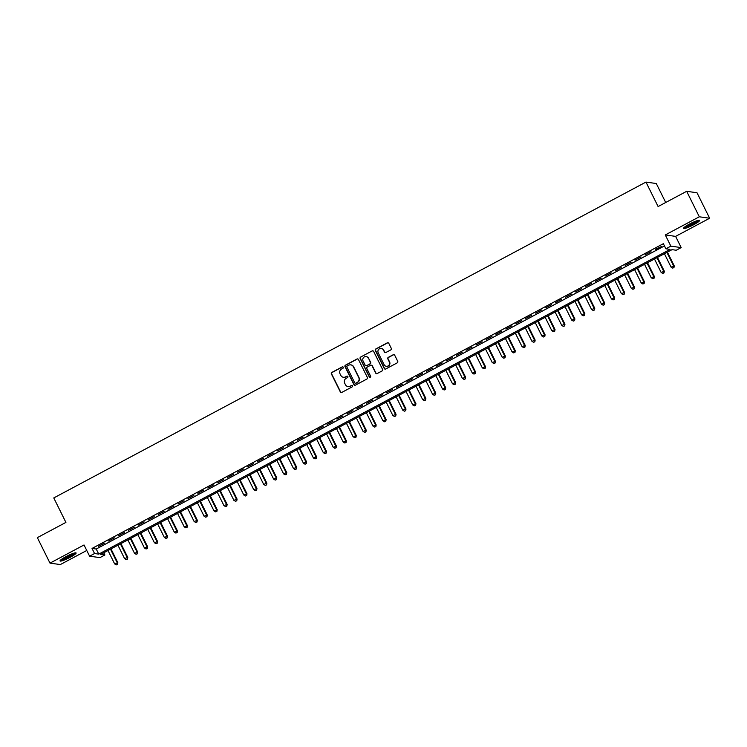 <?xml version="1.0" encoding="UTF-8"?>
<svg xmlns="http://www.w3.org/2000/svg" width="747" height="747" viewBox="0 0 747 747"><rect width="100%" height="100%" fill="white"/><g stroke="black" fill="none" stroke-linecap="round" stroke-linejoin="round"><path stroke-width="1.12" d="M343.265 367.216A0.794 0.766 -82 0 0 342.238 366.88L331.873 372.408A1.13 1.092 -82 0 0 331.397 373.93L340.333 391.932A1.13 1.092 -82 0 0 341.809 392.418L352.164 386.89A0.794 0.766 -82 0 0 351.93 385.405A0.794 0.766 -82 0 0 351.473 385.489L350.128 386.199A3.614 3.502 -82 0 1 345.422 384.668L344.675 383.164A3.614 3.502 -82 0 1 346.206 378.299L347.551 377.58A0.794 0.766 -82 0 0 347.308 376.105A0.794 0.766 -82 0 0 346.851 376.18L345.516 376.899A3.614 3.502 -82 0 1 340.8 375.358L340.053 373.864A3.614 3.502 -82 0 1 341.584 368.999L342.929 368.28A0.794 0.766 -82 0 0 343.265 367.216M342.826 366.833A0.794 0.766 -82 0 0 342.518 366.917L332.154 372.445A1.13 1.092 -82 0 0 331.668 373.967L340.613 391.979A1.13 1.092 -82 0 0 341.295 392.539M352.07 385.443A0.794 0.766 -82 0 0 351.753 385.527L350.128 386.199M347.448 376.133A0.794 0.766 -82 0 0 347.131 376.227L345.516 376.899M689.388 224.091A8.964 1.27 153.6 0 0 683.533 228.386A8.964 1.27 153.6 0 0 693.748 224.707A8.964 1.27 153.6 0 0 699.594 220.412A8.964 1.27 153.6 0 0 689.388 224.091M65.904 556.655A8.964 1.27 153.6 0 0 60.049 560.941A8.964 1.27 153.6 0 0 70.255 557.262A8.964 1.27 153.6 0 0 76.11 552.967A8.964 1.27 153.6 0 0 65.904 556.655M390.821 349.885A1.13 1.092 -82 0 0 391.297 348.363L388.785 343.312A1.13 1.092 -82 0 0 387.32 342.836L375.806 348.97A1.13 1.092 -82 0 0 375.33 350.492L384.266 368.504A1.13 1.092 -82 0 0 385.741 368.981L397.245 362.846A1.13 1.092 -82 0 0 397.731 361.324L394.696 355.217A1.13 1.092 -82 0 0 393.23 354.741L388.3 357.365A1.13 1.092 -82 0 0 387.824 358.887L389.327 361.912A3.016 2.923 -82 0 1 386.302 366.291A3.016 2.923 -82 0 1 384.107 364.695L378.225 352.836A3.016 2.923 -82 0 1 381.25 348.457A3.016 2.923 -82 0 1 383.444 350.054L384.425 352.033A1.13 1.092 -82 0 0 385.891 352.509L390.821 349.885M665.885 248.798L670.853 246.146L681.18 247.593L676.212 250.245L672.029 249.657L100.705 554.395L104.897 554.974L99.93 557.626L89.593 556.179L94.561 553.536L98.753 554.115L670.078 249.386L665.885 248.798L663.355 243.699L92.03 548.438L94.561 553.536M89.593 556.179L84.028 544.974L50.002 563.126L37.35 537.644L65.913 522.405L53.775 497.941L645.959 182.081L658.107 206.545L686.67 191.307L699.313 216.789L665.288 234.941L670.853 246.146M358.457 359.494A1.13 1.092 -82 0 0 356.982 359.008L345.478 365.152A1.13 1.092 -82 0 0 345.002 366.674L353.938 384.677A1.13 1.092 -82 0 0 355.413 385.163L366.917 379.018A1.13 1.092 -82 0 0 367.393 377.496L358.457 359.494M360.642 357.057L372.155 350.922A1.13 1.092 -82 0 1 373.621 351.407L382.567 369.41A1.13 1.092 -82 0 1 382.081 370.932L377.16 373.556A1.13 1.092 -82 0 1 375.685 373.08L372.062 365.778A1.13 1.092 -82 0 0 370.587 365.292L367.319 367.038A1.13 1.092 -82 0 0 366.842 368.56L370.615 376.161A0.794 0.766 -82 0 1 369.821 377.31A0.794 0.766 -82 0 1 369.251 376.89L360.166 358.579A1.13 1.092 -82 0 1 360.642 357.057L372.155 350.922M686.67 191.307L696.998 192.754L709.65 218.236L699.313 216.789M50.002 563.126L60.33 564.564L86.764 550.474M104.487 543.153L98.529 546.337L104.487 543.153M114.431 537.859L108.464 541.033L114.431 537.859M124.366 532.555L118.399 535.739L124.366 532.555M134.301 527.251L128.335 530.435L134.301 527.251M144.236 521.957L138.27 525.132L144.236 521.957M154.171 516.653L148.205 519.837L154.171 516.653M164.107 511.359L158.149 514.534L164.107 511.359M174.042 506.055L168.084 509.239L174.042 506.055M183.977 500.761L178.019 503.936L183.977 500.761M193.912 495.457L187.955 498.641L193.912 495.457M203.847 490.153L197.89 493.337L203.847 490.153M213.791 484.859L207.825 488.034L213.791 484.859M223.726 479.555L217.76 482.739L223.726 479.555M233.662 474.261L227.695 477.436L233.662 474.261M243.597 468.957L237.63 472.141L243.597 468.957M253.532 463.663L247.565 466.838L253.532 463.663M263.467 458.359L257.51 461.543L263.467 458.359M273.402 453.055L267.445 456.24L273.402 453.055M283.337 447.761L277.38 450.936L283.337 447.761M293.272 442.457L287.315 445.642L293.272 442.457M303.207 437.163L297.25 440.338L303.207 437.163M313.152 431.859L307.185 435.043L313.152 431.859M323.087 426.565L317.12 429.74L323.087 426.565M333.022 421.261L327.055 424.445L333.022 421.261M342.957 415.958L336.99 419.142L342.957 415.958M352.892 410.663L346.925 413.838L352.892 410.663M362.827 405.36L356.87 408.544L362.827 405.36M372.762 400.065L366.805 403.24L372.762 400.065M382.697 394.761L376.74 397.946L382.697 394.761M392.633 389.467L386.675 392.642L392.633 389.467M402.568 384.163L396.61 387.348L402.568 384.163M412.503 378.86L406.545 382.044L412.503 378.86M422.447 373.565L416.481 376.74L422.447 373.565M432.382 368.262L426.416 371.446L432.382 368.262M442.317 362.967L436.351 366.142L442.317 362.967M452.252 357.664L446.286 360.848L452.252 357.664M462.188 352.369L456.23 355.544L462.188 352.369M472.123 347.066L466.165 350.25L472.123 347.066M482.058 341.762L476.1 344.946L482.058 341.762M491.993 336.467L486.036 339.642L491.993 336.467M501.928 331.164L495.971 334.348L501.928 331.164M511.863 325.869L505.906 329.044L511.863 325.869M521.808 320.566L515.841 323.75L521.808 320.566M531.743 315.271L525.776 318.446L531.743 315.271M541.678 309.968L535.711 313.152L541.678 309.968M551.613 304.664L545.646 307.848L551.613 304.664M561.548 299.37L555.591 302.544L561.548 299.37M571.483 294.066L565.526 297.25L571.483 294.066M581.418 288.772L575.461 291.946L581.418 288.772M591.353 283.468L585.396 286.652L591.353 283.468M601.288 278.173L595.331 281.348L601.288 278.173M611.223 272.87L605.266 276.054L611.223 272.87M621.168 267.566L615.201 270.75L621.168 267.566M631.103 262.272L625.136 265.446L631.103 262.272M641.038 256.968L635.071 260.152L641.038 256.968M650.973 251.674L645.006 254.848L650.973 251.674M92.03 548.438L96.223 549.026L664.466 245.931M655.642 249.647L661.609 246.473L655.464 249.274M665.708 202.484L656.296 183.529L645.959 182.081M665.288 234.941L675.615 236.379L709.65 218.236M675.615 236.379L681.18 247.593M103.786 552.752L104.897 554.974M96.223 549.026L98.753 554.115M343.564 377.291A3.614 3.502 -82 0 0 345.796 376.936M348.177 386.591A3.614 3.502 -82 0 0 350.408 386.246M357.776 358.924A1.13 1.092 -82 0 0 357.262 359.055L345.758 365.19A1.13 1.092 -82 0 0 345.282 366.712L354.218 384.714A1.13 1.092 -82 0 0 354.9 385.284M347.243 365.983A0.794 0.766 -82 0 0 346.907 367.048L354.76 382.847A0.794 0.766 -82 0 0 355.787 383.183L357.197 382.436A3.614 3.502 -82 0 0 358.737 377.562L353.368 366.758A3.614 3.502 -82 0 0 348.662 365.227L347.243 365.983M355.469 383.276A0.794 0.766 -82 0 0 356.067 383.23L355.787 383.183M350.885 364.872A3.614 3.502 -82 0 1 353.648 366.796L359.008 377.608A3.614 3.502 -82 0 1 357.477 382.473L356.067 383.23M372.94 350.838A1.13 1.092 -82 0 0 372.426 350.959M371.38 365.208A1.13 1.092 -82 0 1 372.342 365.815L375.965 373.117A1.13 1.092 -82 0 0 376.647 373.687M360.922 357.103A1.13 1.092 -82 0 0 360.446 358.625L369.532 376.927A0.794 0.766 -82 0 0 369.97 377.31M368.299 358.196A3.016 2.923 -82 0 0 363.313 357.85A3.016 2.923 -82 0 0 363.079 360.978L365.152 365.152A1.13 1.092 -82 0 0 366.628 365.638L369.896 363.892A1.13 1.092 -82 0 0 370.372 362.37L368.579 358.233A3.016 2.923 -82 0 0 366.245 356.618M366.114 365.769A1.13 1.092 -82 0 0 366.908 365.675L366.628 365.638M368.579 358.233L370.652 362.416A1.13 1.092 -82 0 1 370.176 363.929L366.908 365.675M381.39 348.485A3.016 2.923 -82 0 1 383.715 350.1L384.705 352.07A1.13 1.092 -82 0 0 385.377 352.64M386.442 366.31A3.016 2.923 -82 0 0 389.607 361.95L389.327 361.912M394.014 354.648A1.13 1.092 -82 0 0 393.51 354.778L388.58 357.402A1.13 1.092 -82 0 0 388.104 358.924L389.607 361.95M388.104 342.742A1.13 1.092 -82 0 0 387.6 342.873L376.086 349.008A1.13 1.092 -82 0 0 375.61 350.53L384.546 368.542A1.13 1.092 -82 0 0 385.228 369.111M107.998 550.502L114.655 563.92L117.839 562.696L110.995 548.905M117.26 564.349L116.271 564.881L117.54 564.387L117.139 562.594L110.481 549.176M116.271 564.881L114.655 563.92M117.839 562.696L117.54 564.387M74.569 552.976A7.759 1.092 -26.4 0 1 69.564 556.403A7.759 1.092 -26.4 0 1 60.993 559.718M62.234 558.812A7.181 1.018 153.6 0 0 69.172 555.871A7.181 1.018 153.6 0 0 73.094 553.424M60.404 560.241A8.908 1.261 153.6 0 0 69.844 556.44A8.908 1.261 153.6 0 0 75.344 552.827M698.053 220.421A7.759 1.092 -26.4 0 1 693.393 223.661A7.759 1.092 -26.4 0 1 686.297 226.817A7.759 1.092 -26.4 0 1 684.476 227.163M685.718 226.257A7.181 1.018 153.6 0 0 686.4 226.061A7.181 1.018 153.6 0 0 696.577 220.869M683.888 227.686A8.908 1.261 153.6 0 0 685.578 227.293A8.908 1.261 153.6 0 0 698.828 220.272M117.933 545.207L124.59 558.625L127.774 557.393L120.93 543.601M127.195 559.055L126.206 559.578L127.476 559.092L127.074 557.299L120.416 543.881M126.206 559.578L124.59 558.625M127.774 557.393L127.476 559.092M127.868 539.904L134.525 553.322L137.709 552.098L130.865 538.307M137.131 553.751L136.141 554.283L137.411 553.788L137.009 551.996L130.351 538.578M136.141 554.283L134.525 553.322M137.709 552.098L137.411 553.788M137.803 534.609L144.46 548.027L147.645 546.795L140.8 533.003M147.066 548.447L146.076 548.98L147.346 548.494L146.944 546.701L140.287 533.283M146.076 548.98L144.46 548.027M147.645 546.795L147.346 548.494M147.738 529.306L154.396 542.724L157.58 541.5L150.735 527.709M157.01 543.153L156.011 543.685L157.281 543.19L156.889 541.398L150.222 527.98M156.011 543.685L154.396 542.724M157.58 541.5L157.281 543.19M157.673 524.002L164.34 537.429L167.515 536.197L160.67 522.405M166.945 537.849L165.946 538.382L167.225 537.887L166.824 536.103L160.157 522.685M165.946 538.382L164.34 537.429M167.515 536.197L167.225 537.887M167.608 518.707L174.275 532.125L177.45 530.902L170.605 517.111M176.88 532.555L175.881 533.078L177.16 532.592L176.759 530.8L170.092 517.382M175.881 533.078L174.275 532.125M177.45 530.902L177.16 532.592M177.543 513.404L184.21 526.822L187.394 525.599L180.541 511.807M186.815 527.251L185.816 527.784L187.095 527.289L186.694 525.496L180.027 512.078M185.816 527.784L184.21 526.822M187.394 525.599L187.095 527.289M187.488 508.109L194.145 521.527L197.329 520.295L190.485 506.503M196.75 521.957L195.761 522.48L197.031 521.994L196.629 520.201L189.971 506.783M195.761 522.48L194.145 521.527M197.329 520.295L197.031 521.994M197.423 502.806L204.08 516.224L207.264 515L200.42 501.209M206.686 516.653L205.696 517.185L206.966 516.691L206.564 514.898L199.907 501.48M205.696 517.185L204.08 516.224M207.264 515L206.966 516.691M207.358 497.511L214.015 510.929L217.2 509.697L210.355 495.905M216.621 511.35L215.631 511.882L216.901 511.396L216.499 509.603L209.842 496.185M215.631 511.882L214.015 510.929M217.2 509.697L216.901 511.396M217.293 492.208L223.951 505.626L227.135 504.402L220.29 490.611M226.556 506.055L225.566 506.587L226.836 506.092L226.434 504.3L219.777 490.882M225.566 506.587L223.951 505.626M227.135 504.402L226.836 506.092M227.228 486.904L233.886 500.331L237.07 499.099L230.225 485.307M236.491 500.751L235.501 501.284L236.771 500.789L236.369 499.005L229.712 485.587M235.501 501.284L233.886 500.331M237.07 499.099L236.771 500.789M237.163 481.61L243.821 495.028L247.005 493.804L240.16 480.013M246.426 495.457L245.436 495.98L246.706 495.494L246.305 493.702L239.647 480.284M245.436 495.98L243.821 495.028M247.005 493.804L246.706 495.494M247.098 476.306L253.756 489.724L256.94 488.501L250.096 474.709M256.37 490.153L255.371 490.686L256.641 490.191L256.249 488.398L249.582 474.98M255.371 490.686L253.756 489.724M256.94 488.501L256.641 490.191M257.033 471.012L263.7 484.429L266.875 483.197L260.031 469.405M266.305 484.85L265.306 485.382L266.586 484.896L266.184 483.104L259.517 469.686M265.306 485.382L263.7 484.429M266.875 483.197L266.586 484.896M266.968 465.708L273.635 479.126L276.81 477.903L269.966 464.111M276.241 479.555L275.241 480.088L276.521 479.593L276.119 477.8L269.452 464.382M275.241 480.088L273.635 479.126M276.81 477.903L276.521 479.593M276.904 460.413L283.571 473.831L286.755 472.599L279.901 458.807M286.176 474.252L285.177 474.784L286.456 474.298L286.054 472.506L279.387 459.088M285.177 474.784L283.571 473.831M286.755 472.599L286.456 474.298M286.848 455.11L293.506 468.528L296.69 467.305L289.845 453.513M296.111 468.957L295.121 469.49L296.391 468.995L295.989 467.202L289.332 453.784M295.121 469.49L293.506 468.528M296.69 467.305L296.391 468.995M296.783 449.806L303.441 463.224L306.625 462.001L299.78 448.209M306.046 463.654L305.056 464.186L306.326 463.691L305.925 461.907L299.267 448.489M305.056 464.186L303.441 463.224M306.625 462.001L306.326 463.691M306.718 444.512L313.376 457.93L316.56 456.697L309.716 442.915M315.981 458.359L314.991 458.882L316.261 458.397L315.86 456.604L309.202 443.186M314.991 458.882L313.376 457.93M316.56 456.697L316.261 458.397M316.653 439.208L323.311 452.626L326.495 451.403L319.651 437.611M325.916 453.055L324.926 453.588L326.196 453.093L325.795 451.3L319.137 437.882M324.926 453.588L323.311 452.626M326.495 451.403L326.196 453.093M326.588 433.914L333.246 447.332L336.43 446.099L329.586 432.308M335.851 447.752L334.861 448.284L336.131 447.798L335.73 446.006L329.072 432.588M334.861 448.284L333.246 447.332M336.43 446.099L336.131 447.798M336.523 428.61L343.181 442.028L346.365 440.805L339.521 427.013M345.786 442.457L344.797 442.99L346.066 442.495L345.665 440.702L339.007 427.284M344.797 442.99L343.181 442.028M346.365 440.805L346.066 442.495M346.459 423.316L353.116 436.734L356.3 435.501L349.456 421.71M355.731 437.154L354.732 437.686L356.002 437.2L355.6 435.408L348.942 421.99M354.732 437.686L353.116 436.734M356.3 435.501L356.002 437.2M356.394 418.012L363.061 431.43L366.235 430.207L359.391 416.415M365.666 431.859L364.667 432.392L365.946 431.897L365.544 430.104L358.877 416.686M364.667 432.392L363.061 431.43M366.235 430.207L365.946 431.897M366.329 412.708L372.996 426.126L376.171 424.903L369.326 411.111M375.601 426.556L374.602 427.088L375.881 426.593L375.48 424.81L368.813 411.392M374.602 427.088L372.996 426.126M376.171 424.903L375.881 426.593M376.264 407.414L382.931 420.832L386.115 419.599L379.261 405.817M385.536 421.261L384.537 421.784L385.816 421.299L385.415 419.506L378.748 406.088M384.537 421.784L382.931 420.832M386.115 419.599L385.816 421.299M386.199 402.11L392.866 415.528L396.05 414.305L389.206 400.513M395.471 415.958L394.481 416.49L395.751 415.995L395.35 414.202L388.692 400.784M394.481 416.49L392.866 415.528M396.05 414.305L395.751 415.995M396.143 396.816L402.801 410.234L405.985 409.001L399.141 395.21M405.406 410.654L404.416 411.186L405.686 410.701L405.285 408.908L398.627 395.49M404.416 411.186L402.801 410.234M405.985 409.001L405.686 410.701M406.079 391.512L412.736 404.93L415.92 403.707L409.076 389.915M415.341 405.36L414.352 405.892L415.621 405.397L415.22 403.604L408.562 390.186M414.352 405.892L412.736 404.93M415.92 403.707L415.621 405.397M416.014 386.218L422.671 399.636L425.855 398.403L419.011 384.612M425.276 400.056L424.287 400.588L425.557 400.103L425.155 398.31L418.497 384.892M424.287 400.588L422.671 399.636M425.855 398.403L425.557 400.103M425.949 380.914L432.606 394.332L435.79 393.109L428.946 379.317M435.212 394.761L434.222 395.294L435.492 394.799L435.09 393.006L428.433 379.588M434.222 395.294L432.606 394.332M435.79 393.109L435.492 394.799M435.884 375.61L442.541 389.028L445.726 387.805L438.881 374.014M445.147 389.458L444.157 389.99L445.427 389.495L445.025 387.712L438.368 374.284M444.157 389.99L442.541 389.028M445.726 387.805L445.427 389.495M445.819 370.316L452.477 383.734L455.661 382.501L448.816 368.719M455.091 384.163L454.092 384.686L455.362 384.201L454.96 382.408L448.303 368.99M454.092 384.686L452.477 383.734M455.661 382.501L455.362 384.201M455.754 365.012L462.421 378.43L465.596 377.207L458.751 363.415M465.026 378.86L464.027 379.392L465.306 378.897L464.905 377.104L458.238 363.686M464.027 379.392L462.421 378.43M465.596 377.207L465.306 378.897M465.689 359.718L472.356 373.136L475.531 371.903L468.686 358.112M474.961 373.556L473.962 374.088L475.241 373.603L474.84 371.81L468.173 358.392M473.962 374.088L472.356 373.136M475.531 371.903L475.241 373.603M475.624 354.414L482.291 367.832L485.475 366.609L478.622 352.817M484.896 368.262L483.897 368.794L485.177 368.299L484.775 366.506L478.108 353.088M483.897 368.794L482.291 367.832M485.475 366.609L485.177 368.299M485.559 349.12L492.226 362.538L495.41 361.305L488.566 347.514M494.831 362.958L493.842 363.49L495.112 363.005L494.71 361.212L488.052 347.794M493.842 363.49L492.226 362.538M495.41 361.305L495.112 363.005M495.504 343.816L502.161 357.234L505.346 356.011L498.501 342.219M504.767 357.664L503.777 358.196L505.047 357.701L504.645 355.908L497.988 342.49M503.777 358.196L502.161 357.234M505.346 356.011L505.047 357.701M505.439 338.512L512.097 351.93L515.281 350.707L508.436 336.916M514.702 352.36L513.712 352.892L514.982 352.397L514.58 350.614L507.923 337.186M513.712 352.892L512.097 351.93M515.281 350.707L514.982 352.397M515.374 333.218L522.032 346.636L525.216 345.403L518.371 331.621M524.637 347.066L523.647 347.588L524.917 347.103L524.515 345.31L517.858 331.892M523.647 347.588L522.032 346.636M525.216 345.403L524.917 347.103M525.309 327.914L531.967 341.332L535.151 340.109L528.306 326.318M534.572 341.762L533.582 342.294L534.852 341.799L534.45 340.006L527.793 326.588M533.582 342.294L531.967 341.332M535.151 340.109L534.852 341.799M535.244 322.62L541.902 336.038L545.086 334.805L538.242 321.014M544.507 336.458L543.517 336.99L544.787 336.505L544.386 334.712L537.728 321.294M543.517 336.99L541.902 336.038M545.086 334.805L544.787 336.505M545.179 317.316L551.837 330.734L555.021 329.511L548.177 315.72M554.451 331.164L553.452 331.696L554.722 331.201L554.321 329.408L547.663 315.99M553.452 331.696L551.837 330.734M555.021 329.511L554.722 331.201M555.114 312.022L561.781 325.44L564.956 324.207L558.112 310.416M564.387 325.86L563.387 326.392L564.667 325.897L564.265 324.114L557.598 310.696M563.387 326.392L561.781 325.44M564.956 324.207L564.667 325.897M565.049 306.718L571.716 320.136L574.891 318.913L568.047 305.121M574.322 320.566L573.322 321.089L574.602 320.603L574.2 318.81L567.533 305.392M573.322 321.089L571.716 320.136M574.891 318.913L574.602 320.603M574.985 301.414L581.652 314.832L584.836 313.609L577.982 299.818M584.257 315.262L583.258 315.794L584.537 315.299L584.135 313.516L577.468 300.089M583.258 315.794L581.652 314.832M584.836 313.609L584.537 315.299M584.92 296.12L591.587 309.538L594.771 308.306L587.926 294.523M594.192 309.968L593.202 310.491L594.472 310.005L594.07 308.212L587.413 294.794M593.202 310.491L591.587 309.538M594.771 308.306L594.472 310.005M594.864 290.816L601.522 304.234L604.706 303.011L597.861 289.22M604.127 304.664L603.137 305.196L604.407 304.701L604.006 302.908L597.348 289.491M603.137 305.196L601.522 304.234M604.706 303.011L604.407 304.701M604.799 285.522L611.457 298.94L614.641 297.708L607.797 283.916M614.062 299.36L613.072 299.892L614.342 299.407L613.941 297.614L607.283 284.196M613.072 299.892L611.457 298.94M614.641 297.708L614.342 299.407M614.734 280.218L621.392 293.636L624.576 292.413L617.732 278.622M623.997 294.066L623.007 294.598L624.277 294.103L623.876 292.31L617.218 278.892M623.007 294.598L621.392 293.636M624.576 292.413L624.277 294.103M624.669 274.915L631.327 288.342L634.511 287.109L627.667 273.318M633.932 288.762L632.942 289.294L634.212 288.8L633.811 287.016L627.153 273.598M632.942 289.294L631.327 288.342M634.511 287.109L634.212 288.8M634.605 269.62L641.262 283.038L644.446 281.815L637.602 268.024M643.867 283.468L642.878 283.991L644.147 283.505L643.746 281.712L637.088 268.294M642.878 283.991L641.262 283.038M644.446 281.815L644.147 283.505M644.54 264.317L651.197 277.735L654.381 276.511L647.537 262.72M653.812 278.164L652.813 278.696L654.083 278.201L653.681 276.418L647.023 262.991M652.813 278.696L651.197 277.735M654.381 276.511L654.083 278.201M654.475 259.022L661.142 272.44L664.316 271.208L657.472 257.426M663.747 272.87L662.748 273.393L664.027 272.907L663.625 271.114L656.958 257.696M662.748 273.393L661.142 272.44M664.316 271.208L664.027 272.907M664.41 253.719L671.077 267.137L674.252 265.913L667.407 252.122M673.682 267.566L672.683 268.098L673.962 267.603L673.561 265.811L666.894 252.393M672.683 268.098L671.077 267.137M674.252 265.913L673.962 267.603"/></g></svg>
